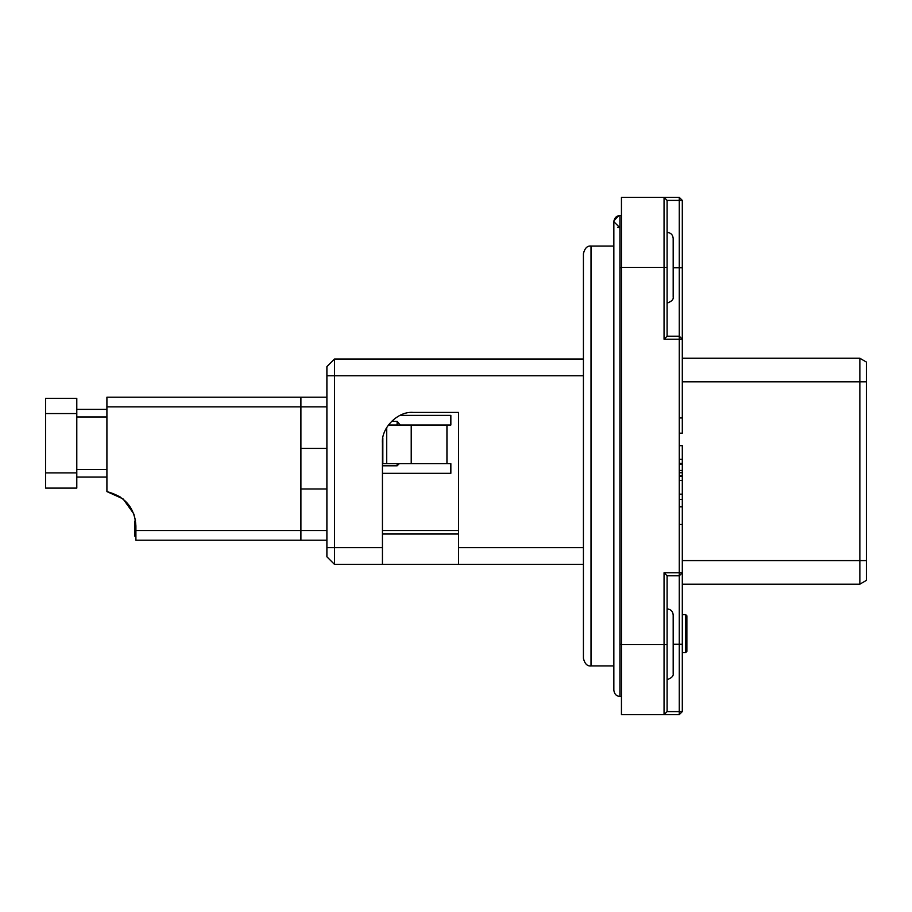 <?xml version="1.0" encoding="UTF-8"?>
<svg xmlns="http://www.w3.org/2000/svg" width="912" height="912" viewBox="0 0 912 912"><rect width="100%" height="100%" fill="white"/><g stroke="black" fill="none" stroke-linecap="round" stroke-linejoin="round"><path stroke-width="1.37" d="M682.301 614.608L685.653 614.608L686.873 615.828L685.653 614.608L686.873 615.828L686.873 651.43L685.653 652.65L682.301 652.65M686.873 651.43L685.653 652.65L686.873 649.013L686.873 615.828L686.873 649.013M682.301 200.401L679.269 197.357L621.448 197.357L621.448 267.341L667.094 267.341L667.094 200.401L682.301 200.401L682.301 267.729L673.181 267.729L673.181 297.027C673.637 299.478 671.608 301.507 667.094 303.103M326.895 556.799L334.51 564.403L326.895 556.799L326.895 366.624L334.51 359.009L334.51 564.403L583.418 564.403M382.436 534.01L458.508 534.01L382.436 534.01M866.4 381.832L859.856 381.832L859.856 358.245L866.4 362.053L866.4 580.374L859.856 584.182L859.856 560.595L866.4 560.595M682.301 381.832L859.856 381.832L859.856 560.595L682.301 560.595M682.301 584.182L859.856 584.182M682.301 358.245L859.856 358.245M413.17 412.418C397.963 411.038 381.056 427.945 382.436 443.152C381.056 427.945 397.963 411.038 413.17 412.418L458.508 412.418L458.508 564.403L382.436 564.403L382.436 547.667L382.436 564.403L334.51 564.403M382.436 443.152L382.436 547.667L326.895 547.667M583.418 359.009L334.51 359.009M583.418 456L583.418 253.65C584.786 248.167 587.328 245.636 591.022 246.046L591.022 665.954C587.328 666.364 584.786 663.833 583.418 658.35L583.418 456M667.094 200.401L664.05 197.357L665.281 197.619M664.05 714.643L667.094 711.599L667.094 575.803L664.05 572.759L664.05 714.643L679.269 714.643L621.448 714.643L621.448 267.341M682.301 464.812L682.301 524.468L679.269 524.468L679.269 417.97L682.301 417.97L682.301 339.241L679.269 336.197L667.094 336.197L667.094 267.341M667.094 336.197L664.05 339.241L682.301 339.241L682.301 267.729M682.301 417.97L682.301 433.189L679.269 433.189M679.269 445.66L682.301 445.66C682.301 429.016 682.301 429.016 682.301 445.66L682.301 463.444L679.269 463.444M682.301 644.271L679.269 644.271L679.269 714.643L682.301 711.599L682.301 524.468M667.094 575.803L679.269 575.803L682.301 572.759L679.269 572.759L679.269 644.271L673.181 644.271L673.181 673.558C673.637 676.009 671.608 678.038 667.094 679.645M664.05 339.241L664.05 197.357L679.269 197.357L679.269 417.97M685.653 614.608L686.873 615.828L685.653 614.608L685.653 652.65M686.873 625.415L686.873 615.828M682.301 470.478L679.269 470.478M682.301 464.322L679.269 464.322M682.301 475.87L679.269 475.87M682.301 472.724L679.269 472.724M682.301 494.167L679.269 494.167M682.301 480.499L679.269 480.499M682.301 459.329L679.269 459.329L682.301 459.329M613.844 690.293L613.844 221.696L619.932 227.783L617.72 227.373M613.844 221.707L613.844 221.696C614.449 217.774 616.478 215.745 619.932 215.608L621.448 215.608L619.932 215.608L619.932 267.718C612.271 267.718 612.271 267.718 619.932 267.718L619.932 644.282C612.271 644.282 612.271 644.282 619.932 644.282L621.448 644.282M619.932 267.718L621.448 267.718M619.932 644.282L619.932 696.392L621.448 696.392L619.932 696.392C616.478 696.255 614.449 694.226 613.844 690.304M613.901 220.875L618.632 215.756M651.875 714.643L634.763 714.643L651.875 714.643M667.094 608.897C670.822 609.296 672.851 611.325 673.181 614.984L673.181 644.271M667.094 606.229L667.094 682.301M667.094 232.355C670.822 232.754 672.851 234.783 673.181 238.442L673.181 267.729M667.094 229.699L667.094 305.771M386.699 427.523L386.699 463.672L382.436 463.672M382.835 438.193L382.835 463.672M388.341 425.026L411.221 425.026L411.221 463.672L446.948 463.672L446.948 425.026L450.847 425.026L450.847 415.359L400.026 415.359M446.948 425.026L411.221 425.026M411.221 463.672L386.699 463.672M382.436 473.328L450.847 473.328L450.847 463.672L446.948 463.672M326.895 397.199L106.909 397.199L106.909 491.591L123.052 498.887L133.665 513.627M133.847 514.129L135.535 520.866L134.93 520.866L134.93 536.324L135.899 536.324M400.231 425.026L397.13 421.355L397.13 425.026M397.13 463.672L397.13 465.793L382.436 465.793M326.895 530.522L135.899 530.522L135.899 525.882C134.771 507.893 125.104 496.459 106.909 491.591L119.974 496.664M135.899 530.522L135.899 540.189L326.895 540.189M135.899 528.196L135.899 529.199M326.895 448.408L300.903 448.408L300.903 540.189M300.903 488.98L326.895 488.98M300.903 397.199L300.903 406.866L326.895 406.866M300.903 448.408L300.903 406.866L106.909 406.866M76.79 409.374L106.909 409.374M76.79 477.079L106.909 477.079M76.79 413.558L76.79 398.339L45.6 398.339L45.6 488.102L76.79 488.102L76.79 413.558L45.6 413.558M583.418 547.667L458.508 547.667L583.418 547.667M583.418 375.744L326.895 375.744M682.301 711.599L667.094 711.599M679.269 524.468L679.269 572.759L664.05 572.759M667.094 644.659L621.448 644.659M458.508 530.522L382.436 530.522M106.909 416.978L76.79 416.978M76.79 469.463L106.909 469.463M45.6 472.895L76.79 472.895M591.022 665.954L613.844 665.954M591.022 246.046L613.844 246.046M679.269 499.457L682.301 499.457M679.269 506.855L682.301 506.855M679.269 476.486L682.301 476.486M613.844 221.696L613.844 221.696C614.449 217.774 616.478 215.745 619.932 215.608M397.13 421.355L391.499 421.355M397.13 465.793L399.262 463.672"/></g></svg>
